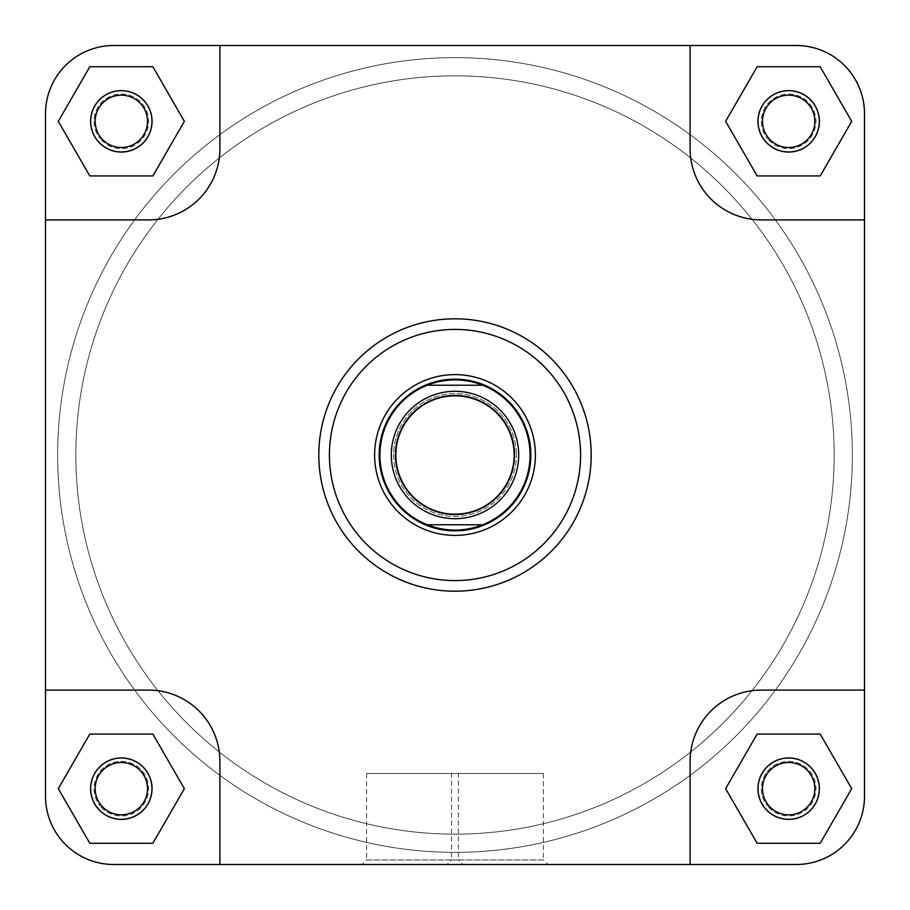 <?xml version="1.0" encoding="UTF-8"?>
<svg xmlns="http://www.w3.org/2000/svg" width="910" height="910" viewBox="0 0 910 910"><rect width="100%" height="100%" fill="white"/><g stroke="black" fill="none" stroke-linecap="round" stroke-linejoin="round"><path stroke-width="0.68" stroke-dasharray="4.55 3.41" d="M809.855 771.452A27.3 27.3 0 0 1 805.873 809.855A27.3 27.3 0 0 1 767.471 805.873A27.3 27.3 0 0 0 805.873 809.855A27.3 27.3 0 0 0 809.855 771.452A27.3 27.3 0 0 0 771.452 767.471A27.3 27.3 0 0 0 767.471 805.873A27.3 27.3 0 0 1 771.452 767.471A27.3 27.3 0 0 1 809.855 771.452M765.117 807.796A30.337 30.337 0 0 0 807.796 812.209A30.337 30.337 0 0 0 812.209 769.541A30.337 30.337 0 0 1 807.796 812.209A30.337 30.337 0 0 1 765.117 807.796A30.337 30.337 0 0 1 769.541 765.117A30.337 30.337 0 0 1 812.209 769.541A30.337 30.337 0 0 0 769.541 765.117A30.337 30.337 0 0 0 765.117 807.796M809.855 104.127A27.3 27.3 0 0 1 805.873 142.529A27.3 27.3 0 0 1 767.471 138.547A27.3 27.3 0 0 0 805.873 142.529A27.3 27.3 0 0 0 809.855 104.127A27.3 27.3 0 0 0 771.452 100.145A27.3 27.3 0 0 0 767.471 138.547A27.3 27.3 0 0 1 771.452 100.145A27.3 27.3 0 0 1 809.855 104.127M765.117 140.458A30.337 30.337 0 0 0 807.796 144.883A30.337 30.337 0 0 0 812.209 102.204A30.337 30.337 0 0 1 807.796 144.883A30.337 30.337 0 0 1 765.117 140.458A30.337 30.337 0 0 1 769.541 97.791A30.337 30.337 0 0 1 812.209 102.204A30.337 30.337 0 0 0 769.541 97.791A30.337 30.337 0 0 0 765.117 140.458M142.529 104.127A27.3 27.3 0 0 1 138.547 142.529A27.3 27.3 0 0 1 100.145 138.547A27.3 27.3 0 0 0 138.547 142.529A27.3 27.3 0 0 0 142.529 104.127A27.3 27.3 0 0 0 104.127 100.145A27.3 27.3 0 0 0 100.145 138.547A27.3 27.3 0 0 1 104.127 100.145A27.3 27.3 0 0 1 142.529 104.127M97.791 140.458A30.337 30.337 0 0 0 140.458 144.883A30.337 30.337 0 0 0 144.883 102.204A30.337 30.337 0 0 1 140.458 144.883A30.337 30.337 0 0 1 97.791 140.458A30.337 30.337 0 0 1 102.204 97.791A30.337 30.337 0 0 1 144.883 102.204A30.337 30.337 0 0 0 102.204 97.791A30.337 30.337 0 0 0 97.791 140.458M142.529 771.452A27.3 27.3 0 0 1 138.547 809.855A27.3 27.3 0 0 1 100.145 805.873A27.3 27.3 0 0 0 138.547 809.855A27.3 27.3 0 0 0 142.529 771.452A27.3 27.3 0 0 0 104.127 767.471A27.3 27.3 0 0 0 100.145 805.873A27.3 27.3 0 0 1 104.127 767.471A27.3 27.3 0 0 1 142.529 771.452M97.791 807.796A30.337 30.337 0 0 0 140.458 812.209A30.337 30.337 0 0 0 144.883 769.541A30.337 30.337 0 0 1 140.458 812.209A30.337 30.337 0 0 1 97.791 807.796A30.337 30.337 0 0 1 102.204 765.117A30.337 30.337 0 0 1 144.883 769.541A30.337 30.337 0 0 0 102.204 765.117A30.337 30.337 0 0 0 97.791 807.796M75.837 455A379.163 379.163 0 0 1 455 75.837A379.163 379.163 0 0 1 834.163 455A379.163 379.163 0 0 1 455 834.163A379.163 379.163 0 0 1 75.837 455A379.163 379.163 0 0 1 455 75.837A379.163 379.163 0 0 1 834.163 455A379.163 379.163 0 0 1 455 834.163A379.163 379.163 0 0 1 75.837 455A379.163 379.163 0 0 1 455 75.837A379.163 379.163 0 0 1 834.163 455A379.163 379.163 0 0 1 455 834.163A379.163 379.163 0 0 1 75.837 455A379.163 379.163 0 0 1 455 75.837A379.163 379.163 0 0 1 834.163 455A379.163 379.163 0 0 1 455 834.163A379.163 379.163 0 0 1 75.837 455A379.163 379.163 0 0 0 455 834.163A379.163 379.163 0 0 0 834.163 455A379.163 379.163 0 0 0 455 75.837A379.163 379.163 0 0 0 75.837 455A379.163 379.163 0 0 0 455 834.163A379.163 379.163 0 0 0 834.163 455A379.163 379.163 0 0 0 455 75.837A379.163 379.163 0 0 0 75.837 455A379.163 379.163 0 0 0 455 834.163A379.163 379.163 0 0 0 834.163 455A379.163 379.163 0 0 0 455 75.837A379.163 379.163 0 0 0 75.837 455A379.163 379.163 0 0 0 455 834.163A379.163 379.163 0 0 0 834.163 455A379.163 379.163 0 0 0 455 75.837A379.163 379.163 0 0 0 75.837 455M852.363 455A397.363 397.363 0 0 1 455 852.363A397.363 397.363 0 0 1 57.637 455A397.363 397.363 0 0 1 455 57.637A397.363 397.363 0 0 1 852.363 455A397.363 397.363 0 0 1 455 852.363A397.363 397.363 0 0 1 57.637 455A397.363 397.363 0 0 1 455 57.637A397.363 397.363 0 0 1 852.363 455M152.05 121.337A30.712 30.712 0 0 0 121.337 90.625A30.712 30.712 0 0 0 90.625 121.337A30.712 30.712 0 0 1 121.337 90.625A30.712 30.712 0 0 1 152.05 121.337A30.712 30.712 0 0 1 121.337 152.05A30.712 30.712 0 0 1 90.625 121.337A30.712 30.712 0 0 0 121.337 152.05A30.712 30.712 0 0 0 152.05 121.337A30.712 30.712 0 0 0 121.337 90.625A30.712 30.712 0 0 0 90.625 121.337A30.712 30.712 0 0 0 121.337 152.05A30.712 30.712 0 0 0 152.05 121.337M95.175 121.337A26.162 26.162 0 0 1 121.337 95.175A26.162 26.162 0 0 1 147.5 121.337A26.162 26.162 0 0 0 121.337 95.175A26.162 26.162 0 0 0 95.175 121.337A26.162 26.162 0 0 0 121.337 147.5A26.162 26.162 0 0 0 147.5 121.337A26.162 26.162 0 0 1 121.337 147.5A26.162 26.162 0 0 1 95.175 121.337A26.162 26.162 0 0 1 121.337 95.175A26.162 26.162 0 0 1 147.5 121.337A26.162 26.162 0 0 1 121.337 147.5A26.162 26.162 0 0 1 95.175 121.337M819.375 121.337A30.712 30.712 0 0 0 788.663 90.625A30.712 30.712 0 0 0 757.95 121.337A30.712 30.712 0 0 1 788.663 90.625A30.712 30.712 0 0 1 819.375 121.337A30.712 30.712 0 0 1 788.663 152.05A30.712 30.712 0 0 1 757.95 121.337A30.712 30.712 0 0 0 788.663 152.05A30.712 30.712 0 0 0 819.375 121.337A30.712 30.712 0 0 0 788.663 90.625A30.712 30.712 0 0 0 757.95 121.337A30.712 30.712 0 0 0 788.663 152.05A30.712 30.712 0 0 0 819.375 121.337M762.5 121.337A26.162 26.162 0 0 1 788.663 95.175A26.162 26.162 0 0 1 814.825 121.337A26.162 26.162 0 0 0 788.663 95.175A26.162 26.162 0 0 0 762.5 121.337A26.162 26.162 0 0 0 788.663 147.5A26.162 26.162 0 0 0 814.825 121.337A26.162 26.162 0 0 1 788.663 147.5A26.162 26.162 0 0 1 762.5 121.337A26.162 26.162 0 0 1 788.663 95.175A26.162 26.162 0 0 1 814.825 121.337A26.162 26.162 0 0 1 788.663 147.5A26.162 26.162 0 0 1 762.5 121.337M819.375 788.663A30.712 30.712 0 0 0 788.663 757.95A30.712 30.712 0 0 0 757.95 788.663A30.712 30.712 0 0 1 788.663 757.95A30.712 30.712 0 0 1 819.375 788.663A30.712 30.712 0 0 1 788.663 819.375A30.712 30.712 0 0 1 757.95 788.663A30.712 30.712 0 0 0 788.663 819.375A30.712 30.712 0 0 0 819.375 788.663A30.712 30.712 0 0 0 788.663 757.95A30.712 30.712 0 0 0 757.95 788.663A30.712 30.712 0 0 0 788.663 819.375A30.712 30.712 0 0 0 819.375 788.663M762.5 788.663A26.162 26.162 0 0 1 788.663 762.5A26.162 26.162 0 0 1 814.825 788.663A26.162 26.162 0 0 0 788.663 762.5A26.162 26.162 0 0 0 762.5 788.663A26.162 26.162 0 0 0 788.663 814.825A26.162 26.162 0 0 0 814.825 788.663A26.162 26.162 0 0 1 788.663 814.825A26.162 26.162 0 0 1 762.5 788.663A26.162 26.162 0 0 1 788.663 762.5A26.162 26.162 0 0 1 814.825 788.663A26.162 26.162 0 0 1 788.663 814.825A26.162 26.162 0 0 1 762.5 788.663M152.05 788.663A30.712 30.712 0 0 0 121.337 757.95A30.712 30.712 0 0 0 90.625 788.663A30.712 30.712 0 0 1 121.337 757.95A30.712 30.712 0 0 1 152.05 788.663A30.712 30.712 0 0 1 121.337 819.375A30.712 30.712 0 0 1 90.625 788.663A30.712 30.712 0 0 0 121.337 819.375A30.712 30.712 0 0 0 152.05 788.663A30.712 30.712 0 0 0 121.337 757.95A30.712 30.712 0 0 0 90.625 788.663A30.712 30.712 0 0 0 121.337 819.375A30.712 30.712 0 0 0 152.05 788.663M95.175 788.663A26.162 26.162 0 0 1 121.337 762.5A26.162 26.162 0 0 1 147.5 788.663A26.162 26.162 0 0 0 121.337 762.5A26.162 26.162 0 0 0 95.175 788.663A26.162 26.162 0 0 0 121.337 814.825A26.162 26.162 0 0 0 147.5 788.663A26.162 26.162 0 0 1 121.337 814.825A26.162 26.162 0 0 1 95.175 788.663A26.162 26.162 0 0 1 121.337 762.5A26.162 26.162 0 0 1 147.5 788.663A26.162 26.162 0 0 1 121.337 814.825A26.162 26.162 0 0 1 95.175 788.663M451.531 773.5L543.407 773.5L451.531 773.5L451.531 859.95L543.407 859.95L547.957 864.5L446.981 864.5L547.957 864.5M543.407 773.5L543.407 859.95L451.531 859.95L446.981 864.5M318.807 455A136.193 136.193 0 0 0 455 591.193A136.193 136.193 0 0 0 591.193 455A136.193 136.193 0 0 1 455 591.193A136.193 136.193 0 0 1 318.807 455A136.193 136.193 0 0 1 455 318.807A136.193 136.193 0 0 1 591.193 455A136.193 136.193 0 0 0 455 318.807A136.193 136.193 0 0 0 318.807 455A136.193 136.193 0 0 0 455 591.193A136.193 136.193 0 0 0 591.193 455A136.193 136.193 0 0 0 455 318.807A136.193 136.193 0 0 0 318.807 455A136.193 136.193 0 0 1 455 318.807A136.193 136.193 0 0 1 591.193 455M45.5 796.25A68.25 68.25 0 0 0 113.75 864.5A68.25 68.25 0 0 1 45.5 796.25L45.5 113.75A68.25 68.25 0 0 1 113.75 45.5L219.913 45.5L219.913 148.637A71.287 71.287 0 0 1 148.637 219.913L45.5 219.913L45.5 113.75A68.25 68.25 0 0 1 113.75 45.5A68.25 68.25 0 0 0 45.5 113.75L45.5 690.087L148.637 690.087A71.287 71.287 0 0 1 219.913 761.363L219.913 864.5L113.75 864.5A68.25 68.25 0 0 1 45.5 796.25L45.5 219.913L148.637 219.913L45.5 219.913M152.857 66.737L184.377 121.337L152.857 175.937L89.806 175.937L58.285 121.337L89.806 66.737L152.857 66.737L184.377 121.337L152.857 175.937L89.806 175.937L58.285 121.337L89.806 66.737L152.857 66.737L89.806 66.737L58.285 121.337L89.806 175.937L152.857 175.937L184.377 121.337L152.857 66.737M864.5 796.25A68.25 68.25 0 0 1 796.25 864.5A68.25 68.25 0 0 0 864.5 796.25L864.5 113.75A68.25 68.25 0 0 0 796.25 45.5A68.25 68.25 0 0 1 864.5 113.75L864.5 219.913L761.363 219.913A71.287 71.287 0 0 1 690.087 148.637L690.087 45.5L796.25 45.5A68.25 68.25 0 0 1 864.5 113.75L864.5 796.25A68.25 68.25 0 0 1 796.25 864.5L690.087 864.5L690.087 761.363A71.287 71.287 0 0 1 761.363 690.087L864.5 690.087L864.5 219.913L761.363 219.913A71.287 71.287 0 0 1 690.087 148.637L690.087 45.5L690.087 148.637A71.287 71.287 0 0 0 761.363 219.913L864.5 219.913M757.143 66.737L820.194 66.737L851.714 121.337L820.194 175.937L757.143 175.937L725.623 121.337L757.143 66.737L820.194 66.737L851.714 121.337L820.194 175.937L757.143 175.937L725.623 121.337L757.143 66.737L725.623 121.337L757.143 175.937L820.194 175.937L851.714 121.337L820.194 66.737L757.143 66.737M757.143 734.063L820.194 734.063L851.714 788.663L820.194 843.263L757.143 843.263L725.623 788.663L757.143 734.063L820.194 734.063L851.714 788.663L820.194 843.263L757.143 843.263L725.623 788.663L757.143 734.063L725.623 788.663L757.143 843.263L820.194 843.263L851.714 788.663L820.194 734.063L757.143 734.063M89.806 734.063L152.857 734.063L184.377 788.663L152.857 843.263L89.806 843.263L58.285 788.663L89.806 734.063L152.857 734.063L184.377 788.663L152.857 843.263L89.806 843.263L58.285 788.663L89.806 734.063L58.285 788.663L89.806 843.263L152.857 843.263L184.377 788.663L152.857 734.063L89.806 734.063M113.75 45.5L796.25 45.5L219.913 45.5L219.913 148.637A71.287 71.287 0 0 1 148.637 219.913A71.287 71.287 0 0 0 219.913 148.637L219.913 45.5L690.087 45.5M113.75 864.5L796.25 864.5L219.913 864.5L690.087 864.5L690.087 761.363A71.287 71.287 0 0 1 761.363 690.087L864.5 690.087L761.363 690.087A71.287 71.287 0 0 0 690.087 761.363L690.087 864.5M219.913 761.363L219.913 864.5L219.913 761.363A71.287 71.287 0 0 0 148.637 690.087A71.287 71.287 0 0 1 219.913 761.363M45.5 690.087L148.637 690.087L45.5 690.087M458.469 773.5L366.593 773.5L458.469 773.5L458.469 859.95L366.593 859.95L362.043 864.5L463.019 864.5L362.043 864.5M366.593 773.5L366.593 859.95L458.469 859.95L463.019 864.5M530.837 455A75.837 75.837 0 0 0 455 379.163A75.837 75.837 0 0 0 379.163 455A75.837 75.837 0 0 0 455 530.837A75.837 75.837 0 0 0 530.837 455A75.837 75.837 0 0 0 455 379.163A75.837 75.837 0 0 0 379.163 455A75.837 75.837 0 0 0 455 530.837A75.837 75.837 0 0 0 530.837 455A75.837 75.837 0 0 0 455 379.163A75.837 75.837 0 0 0 379.163 455A75.837 75.837 0 0 0 455 530.837A75.837 75.837 0 0 0 530.837 455M514.912 455A59.912 59.912 0 0 1 455 514.912A59.912 59.912 0 0 1 395.088 455A59.912 59.912 0 0 0 455 514.912A59.912 59.912 0 0 0 514.912 455A59.912 59.912 0 0 0 455 395.088A59.912 59.912 0 0 0 395.088 455A59.912 59.912 0 0 1 455 395.088A59.912 59.912 0 0 1 514.912 455A59.912 59.912 0 0 0 455 395.088A59.912 59.912 0 0 0 395.088 455A59.912 59.912 0 0 1 455 395.088A59.912 59.912 0 0 1 514.912 455M530.075 455A75.075 75.075 0 0 0 482.732 385.237L427.268 385.237A75.075 75.075 0 0 0 427.268 524.763L482.732 524.763A75.075 75.075 0 0 0 530.075 455M518.7 455A63.7 63.7 0 0 0 455 391.3A63.7 63.7 0 0 0 391.3 455A63.7 63.7 0 0 0 455 518.7A63.7 63.7 0 0 0 518.7 455M580.58 455A125.58 125.58 0 0 1 455 580.58A125.58 125.58 0 0 1 329.42 455A125.58 125.58 0 0 1 455 329.42A125.58 125.58 0 0 1 580.58 455M393.575 455A61.425 61.425 0 0 0 455 516.425A61.425 61.425 0 0 0 516.425 455A61.425 61.425 0 0 1 455 516.425A61.425 61.425 0 0 1 393.575 455A61.425 61.425 0 0 1 455 393.575A61.425 61.425 0 0 1 516.425 455A61.425 61.425 0 0 0 455 393.575A61.425 61.425 0 0 0 393.575 455"/><path stroke-width="1.36" d="M864.5 796.25A68.25 68.25 0 0 1 796.25 864.5L690.087 864.5L690.087 761.363A71.287 71.287 0 0 1 761.363 690.087L864.5 690.087L864.5 796.25L864.5 113.75A68.25 68.25 0 0 0 796.25 45.5L690.087 45.5L690.087 148.637A71.287 71.287 0 0 0 761.363 219.913L864.5 219.913M690.087 45.5L113.75 45.5A68.25 68.25 0 0 0 45.5 113.75L45.5 219.913L148.637 219.913A71.287 71.287 0 0 0 219.913 148.637L219.913 45.5L113.75 45.5M690.087 864.5L219.913 864.5L219.913 761.363A71.287 71.287 0 0 0 148.637 690.087L45.5 690.087L45.5 796.25A68.25 68.25 0 0 0 113.75 864.5L219.913 864.5L113.75 864.5M757.95 788.663A30.712 30.712 0 0 1 788.663 757.95A30.712 30.712 0 0 1 819.375 788.663A30.712 30.712 0 0 1 788.663 819.375A30.712 30.712 0 0 1 757.95 788.663M814.825 788.663A26.162 26.162 0 0 0 788.663 762.5A26.162 26.162 0 0 0 762.5 788.663A26.162 26.162 0 0 0 788.663 814.825A26.162 26.162 0 0 0 814.825 788.663M90.625 788.663A30.712 30.712 0 0 1 121.337 757.95A30.712 30.712 0 0 1 152.05 788.663A30.712 30.712 0 0 1 121.337 819.375A30.712 30.712 0 0 1 90.625 788.663M147.5 788.663A26.162 26.162 0 0 0 121.337 762.5A26.162 26.162 0 0 0 95.175 788.663A26.162 26.162 0 0 0 121.337 814.825A26.162 26.162 0 0 0 147.5 788.663M90.625 121.337A30.712 30.712 0 0 1 121.337 90.625A30.712 30.712 0 0 1 152.05 121.337A30.712 30.712 0 0 1 121.337 152.05A30.712 30.712 0 0 1 90.625 121.337M147.5 121.337A26.162 26.162 0 0 0 121.337 95.175A26.162 26.162 0 0 0 95.175 121.337A26.162 26.162 0 0 0 121.337 147.5A26.162 26.162 0 0 0 147.5 121.337M757.95 121.337A30.712 30.712 0 0 1 788.663 90.625A30.712 30.712 0 0 1 819.375 121.337A30.712 30.712 0 0 1 788.663 152.05A30.712 30.712 0 0 1 757.95 121.337M814.825 121.337A26.162 26.162 0 0 0 788.663 95.175A26.162 26.162 0 0 0 762.5 121.337A26.162 26.162 0 0 0 788.663 147.5A26.162 26.162 0 0 0 814.825 121.337M374.613 455A80.387 80.387 0 0 1 455 374.613A80.387 80.387 0 0 1 535.387 455A80.387 80.387 0 0 1 455 535.387A80.387 80.387 0 0 1 374.613 455M591.193 455A136.193 136.193 0 0 1 455 591.193A136.193 136.193 0 0 1 318.807 455A136.193 136.193 0 0 1 455 318.807A136.193 136.193 0 0 1 591.193 455A136.193 136.193 0 0 0 455 318.807A136.193 136.193 0 0 0 318.807 455M45.5 219.913L45.5 796.25M820.194 734.063L757.143 734.063L725.623 788.663L757.143 843.263L820.194 843.263L851.714 788.663L820.194 734.063M152.857 734.063L89.806 734.063L58.285 788.663L89.806 843.263L152.857 843.263L184.377 788.663L152.857 734.063M152.857 66.737L89.806 66.737L58.285 121.337L89.806 175.937L152.857 175.937L184.377 121.337L152.857 66.737M757.143 66.737L725.623 121.337L757.143 175.937L820.194 175.937L851.714 121.337L820.194 66.737L757.143 66.737M514.15 455A59.15 59.15 0 0 0 455 395.85A59.15 59.15 0 0 0 395.85 455A59.15 59.15 0 0 0 455 514.15A59.15 59.15 0 0 0 514.15 455M391.3 455A63.7 63.7 0 0 1 455 391.3A63.7 63.7 0 0 1 518.7 455A63.7 63.7 0 0 1 455 518.7A63.7 63.7 0 0 1 391.3 455M530.837 455A75.837 75.837 0 0 0 455 379.163A75.837 75.837 0 0 0 379.163 455A75.837 75.837 0 0 0 455 530.837A75.837 75.837 0 0 0 530.837 455M482.732 385.237A75.075 75.075 0 0 0 379.925 455A75.075 75.075 0 0 0 482.732 524.763A75.075 75.075 0 0 0 482.732 385.237L427.268 385.237M482.732 524.763L427.268 524.763M329.42 455A125.58 125.58 0 0 0 455 580.58A125.58 125.58 0 0 0 580.58 455A125.58 125.58 0 0 0 455 329.42A125.58 125.58 0 0 0 329.42 455"/></g></svg>
